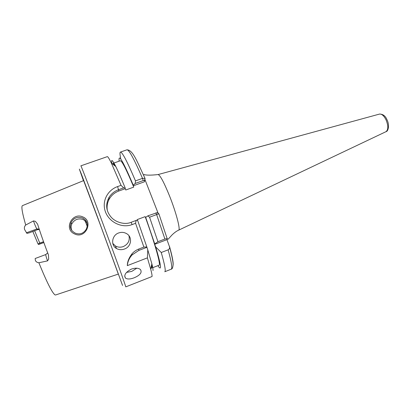 <?xml version="1.0" encoding="UTF-8"?>
<svg xmlns="http://www.w3.org/2000/svg" width="409" height="409" viewBox="0 0 409 409"><rect width="100%" height="100%" fill="white"/><g stroke="black" fill="none" stroke-linecap="round" stroke-linejoin="round"><path stroke-width="0.61" d="M82.49 217.987C77.403 216.402 73.584 217.951 71.033 222.634C70.195 225.282 70.113 227.23 70.803 228.483C71.079 229.996 72.536 231.54 75.164 233.104C79.878 234.868 83.589 233.534 86.304 229.117C87.414 226.428 87.567 224.198 86.759 222.43C86.222 220.64 84.801 219.158 82.49 217.987M74.653 233.963C63.267 229.219 72.255 211.882 82.776 216.898C93.773 221.059 85.655 239.393 74.653 233.963M118.656 232.956C111.769 235.247 110.502 245.415 116.504 248.519C118.978 249.868 121.631 250.037 124.464 249.025C131.54 246.693 132.823 236.647 126.207 233.421C123.809 232.194 121.294 232.041 118.656 232.956M131.437 269.081C125.64 272.149 123.651 275.15 125.476 278.084C127.363 279.378 130.287 279.265 134.254 277.757C140.21 275.17 142.281 272.44 140.461 269.557C138.462 267.921 135.456 267.762 131.437 269.081M147.393 257.864L150.747 269.326C151.78 273.294 152.209 275.692 152.041 276.515L125.788 286.862C125.379 284.894 115.103 256.382 102.889 223.483C90.67 190.568 80.916 165.129 80.864 165.834L107.296 156.647C107.807 156.458 109.157 158.595 111.35 163.058L121.033 185.333L123.641 187.884L118.671 189.674C114.607 191.126 111.401 193.672 109.05 197.312C105.358 204.428 106.023 211.008 111.049 217.056C115.604 222.414 124.955 225.068 131.125 222.302L136.125 220.436L135.573 223.304L143.886 247.072L138.804 249.02C136.125 250.083 133.866 251.668 132.03 253.774C128.932 257.767 127.363 261.719 127.317 265.635L147.393 257.864L147.787 249.93L146.831 246.964L143.886 247.072M135.573 223.304L132.122 224.592C121.882 228.488 109.321 222.281 105.461 211.903C101.565 201.514 107.373 190.154 117.608 186.565L121.033 185.333M119.167 161.177L119.055 160.297C118.595 153.549 123.313 161.821 133.216 185.113L133.247 185.814L144.469 181.765L144.5 180.389L143.232 180.558L135.261 183.426L135.471 180.885L142.501 178.36L143.232 180.558M120.767 159.07L120.057 154.842C119.883 153.165 120.006 152.245 120.425 152.082C122.199 151.892 127.214 161.494 135.471 180.885M39.336 229.515L37.546 229.653L29.32 232.813L26.943 233.37L24.678 229.679C24.044 227.971 24.387 226.417 25.701 225.016C22.188 212.716 21.12 206.254 22.485 205.62L83.62 180.599L100.133 224.321L118.221 273.825L118.288 274.096L55.614 294.976L55.01 294.894C52.086 292.726 46.708 282.016 38.881 262.762L47.546 260.881L47.137 259.746C46.059 256.607 45.619 254.873 45.813 254.536L35.179 258.503L35.332 260.252C35.777 261.642 36.958 262.481 38.881 262.762M25.701 225.016L33.482 220.921L35.373 221.325L37.587 224.132C40.629 233.708 44.244 243.938 48.42 254.822L48.681 259.076L47.546 260.881M43.538 241.688L39.775 243.074L34.688 230.86M71.887 230.497L71.555 229.725C70.88 227.772 70.962 225.85 71.79 223.948C74.54 219.367 78.431 217.92 83.462 219.602L86.866 222.731M136.79 268.202L131.759 271.402L126.478 272.425M128.958 235.737C129.99 240.635 128.109 244.245 123.313 246.561C120.512 247.552 117.879 247.348 115.399 245.947L112.777 243.427M120.425 152.082L126.933 149.817C128.942 149.546 134.132 159.06 142.501 178.36L145.083 178.38L144.469 181.765M145.077 178.406L144.515 180.441M155.849 212.874L156.637 214.572L149.566 217.215L147.833 215.865L157.112 212.665M158.937 213.82L156.637 214.572L164.904 239.025L167.225 238.616L166.944 239.638L154.684 244.337L155.676 246.898L161.253 252.501L168.125 249.838C169.208 249.245 169.704 248.324 169.617 247.077L166.944 239.638M138.804 249.02L138.809 250.426L132.122 254.909C129.316 257.956 127.71 261.53 127.317 265.635M138.809 250.426L146.8 247.358M149.566 217.215L157.935 241.693L154.75 243.933L154.684 244.337M157.935 241.693L164.904 239.025M147.833 215.865L145.701 217.394L145.67 217.951L145.164 216.632L137.133 219.623L137.434 220.405M145.047 179.786L158.176 213.36M107.357 210.471C106.647 206.381 107.322 202.511 109.377 198.866C111.591 195.159 114.75 192.537 118.85 191.003L125.261 188.692L125.762 189.996L133.748 187.112L133.247 185.814M135.261 183.426L133.216 185.113M125.261 188.692L125.2 188.002L123.641 187.884M136.125 220.436L137.639 220.4L146.831 246.964M39.775 243.074L38.027 243.968L38.635 244.48L43.85 242.557M38.027 243.968L32.858 231.525M108.211 198.861L108.717 200.124M133.748 187.112C126.355 169.484 121.887 160.701 120.353 160.763L112.894 163.375C113.227 163.257 113.896 164.081 114.914 165.844M145.701 217.394L154.75 243.933M161.253 252.501C164.766 264.776 165.942 271.187 164.786 271.734L171.197 269.204C172.521 268.595 171.499 262.138 168.125 249.838M155.676 246.898C161.248 265.64 161.99 271.893 157.905 265.656M145.164 216.632C155.062 243.8 161.034 265.247 159.07 265.196L152.736 267.675M147.787 249.93L151.851 263.785C152.782 267.476 153.165 269.741 153.002 270.569M151.632 264.889C152.01 266.888 152.041 267.951 151.713 268.074L151.074 267.685M111.872 163.467C111.028 158.682 112.337 159.709 115.798 166.54C118.211 171.402 121.345 178.559 125.2 188.002M385.922 131.703L386.055 131.642C388.397 129.612 388.386 125.665 386.024 119.811C383.928 115.747 381.766 113.835 379.537 114.07L379.404 114.106M87.183 226.269L85.067 220.615M83.441 180.671L79.351 169.091L81.207 173.641L96.969 215.574L122.547 285.451M37.546 229.653L36.917 228.968C36.191 227.961 35.169 225.635 33.85 222L33.482 220.921M167.163 238.846L168.109 239.25L171.054 236.029C170.788 236.238 174.479 231.99 178.687 230.139C180.62 229.613 176.08 212.291 169.52 195.916C163.943 182.245 160.129 175.124 158.078 174.561C150.962 175.338 146.31 175.333 144.121 174.546L143.661 175.308M26.35 232.808L36.917 228.968L39.172 229.025M117.608 186.565L118.85 191.003M132.122 224.592L131.125 222.302M43.814 242.46L38.502 244.418M169.566 246.586C172.388 256.837 173.554 263.069 173.058 265.283M158.078 174.561L379.537 114.07C383.008 114.096 385.467 115.951 386.919 119.632C389.843 125.006 388.167 131.509 386.055 131.642L178.687 230.139M47.684 252.905L45.813 254.536M125.476 278.084L124.689 276.024M116.504 248.519L115.399 245.947M148.329 188.181L153.712 201.944M144.5 180.389L145.088 178.38M167.117 238.488L158.881 213.815L157.01 212.598M132.03 253.774L132.122 254.909M109.377 198.866L109.05 197.312M71.033 222.634L71.795 223.948M126.933 149.817C132.884 149.878 136.857 161.008 144.909 178.16M171.197 269.204C172.189 269.091 172.808 267.737 173.063 265.134C173.324 262.808 172.179 256.791 169.617 247.077M115.798 166.54L111.35 163.058M151.851 263.785L150.747 269.326"/></g></svg>
